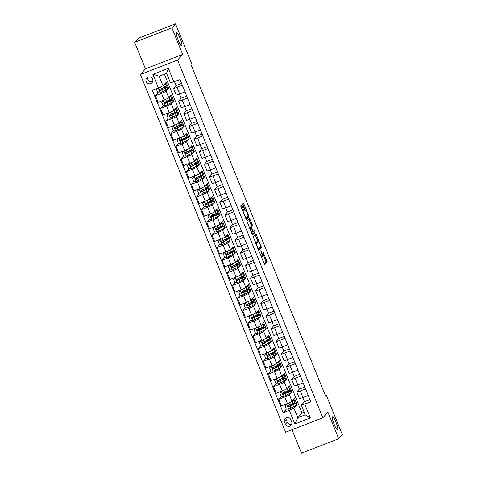 <?xml version="1.0" encoding="UTF-8"?>
<svg xmlns="http://www.w3.org/2000/svg" width="477" height="477" viewBox="0 0 477 477"><rect width="100%" height="100%" fill="white"/><g stroke="black" fill="none" stroke-linecap="round" stroke-linejoin="round"><path stroke-width="0.72" d="M259.458 252.154L264.461 264.359L267.037 261.509L262.845 251.391A3.446 0.608 68.8 0 1 263.68 255.076L263.471 255.314A3.446 0.608 68.8 0 1 263.423 255.344A3.446 0.608 68.8 0 1 261.724 252.637L260.794 250.681L261.521 252.858A3.446 0.608 68.8 0 1 262.356 256.543L262.141 256.781A3.446 0.608 68.8 0 1 262.1 256.811A3.446 0.608 68.8 0 1 260.4 254.11L259.458 252.154M181.773 45.744A7.018 1.24 68.8 0 0 180.187 38.53A7.018 1.24 68.8 0 0 176.603 32.728A7.018 1.24 68.8 0 0 176.514 32.794A7.018 1.24 68.8 0 0 178.1 40.008A7.018 1.24 68.8 0 0 181.677 45.81A7.018 1.24 68.8 0 0 181.773 45.744M337.71 429.777A7.018 1.24 68.8 0 0 336.124 422.556A7.018 1.24 68.8 0 0 332.547 416.755A7.018 1.24 68.8 0 0 332.451 416.82A7.018 1.24 68.8 0 0 334.037 424.035A7.018 1.24 68.8 0 0 337.621 429.843A7.018 1.24 68.8 0 0 337.71 429.777M146.171 81.615A3.506 3.44 -137.9 0 0 151.996 82.718A3.506 3.44 -137.9 0 0 152.61 79.116A3.506 3.44 -137.9 0 0 146.785 78.019A3.506 3.44 -137.9 0 0 146.171 81.615M147.906 77.202A3.506 3.44 -137.9 0 0 152.694 81.525M242.006 205.933L241.457 205.098L240.736 205.897L240.998 207.048L246.293 219.617L248.869 216.761L248.606 215.61L243.848 203.894L243.318 203.047L242.435 204.019L244.731 210.184L245.261 211.031L245.709 210.542A2.88 0.507 68.8 0 1 245.744 210.518A2.88 0.507 68.8 0 1 247.217 212.897A2.88 0.507 68.8 0 1 247.867 215.86L246.18 217.727A2.88 0.507 68.8 0 1 246.138 217.756A2.88 0.507 68.8 0 1 244.671 215.377A2.88 0.507 68.8 0 1 244.021 212.414L244.039 210.953L242.006 205.933L240.998 206.326L240.778 205.855M182.673 54.432L171.887 27.869L175.512 23.85L138.288 38.285L134.663 42.304L145.449 68.867L140.369 74.495L177.593 60.06L182.673 54.432L145.449 68.867M291.984 429.747L301.488 453.15L338.712 438.715L327.926 412.152L322.851 417.78L177.593 60.06M338.712 438.715L342.337 434.696L326.417 395.481L325.511 395.838M175.512 23.85L191.432 63.065L190.711 63.864L325.69 396.286L326.417 395.481M253.281 236.789L258.85 250.497L261.414 247.652L256.393 234.785L255.857 233.939L253.281 236.789M252.029 234.213L247.008 221.34L249.59 218.49L252.154 224.351L252.416 225.502L251.379 226.658L252.989 231.136L253.52 231.983L254.617 230.773L255.183 232.162L252.56 235.06L252.029 234.213M291.644 421.799L290.737 419.575A3.399 3.333 -137.9 0 0 285.097 418.508A3.399 3.333 -137.9 0 0 284.501 421.99L285.407 424.22A3.399 3.333 -137.9 0 0 291.048 425.287A3.399 3.333 -137.9 0 0 291.644 421.799M140.369 74.495L285.622 432.216L322.851 417.78M164.398 74.132L302.013 413.04L297.809 417.703L305.25 414.817L301.351 405.2L310.879 401.926L180.008 79.623L170.474 82.903L166.574 73.285L159.127 76.171L163.033 85.788L166.151 82.33L168.614 88.4L167.797 88.722M304.791 404.281L310.342 417.947L294.846 423.952L289.3 410.292L293.904 408.085L297.022 404.633L294.559 398.557L292.049 401.342A4.388 0.382 -22.1 0 1 287.44 403.548L281.358 405.903L278.687 399.327L284.775 396.965A4.388 0.382 -22.1 0 0 289.378 394.765L291.888 391.981L289.42 385.911L286.91 388.689A4.388 0.382 -22.1 0 1 282.306 390.896L276.219 393.257L273.548 386.68L279.635 384.319A4.388 0.382 -22.1 0 0 284.238 382.113L286.749 379.334L284.286 373.264L281.776 376.043A4.388 0.382 -22.1 0 1 277.173 378.249L271.085 380.604L268.414 374.028L274.502 371.666A4.388 0.382 -22.1 0 0 279.105 369.466L281.615 366.682L279.146 360.612L276.636 363.396A4.388 0.382 -22.1 0 1 272.033 365.597L265.945 367.958L263.274 361.381L269.362 359.02A4.388 0.382 -22.1 0 0 273.965 356.814L276.475 354.035L274.013 347.966L271.502 350.744A4.388 0.382 -22.1 0 1 266.899 352.95L260.812 355.311L258.14 348.729L264.228 346.374A4.388 0.382 -22.1 0 0 268.831 344.167L271.341 341.383L268.873 335.313L266.369 338.098A4.388 0.382 -22.1 0 1 261.76 340.298L255.672 342.659L253.007 336.082L259.089 333.721A4.388 0.382 -22.1 0 0 263.698 331.515L266.208 328.736L263.739 322.667L261.229 325.445A4.388 0.382 -22.1 0 1 256.626 327.651L250.538 330.012L247.867 323.43L253.955 321.075A4.388 0.382 -22.1 0 0 258.558 318.869L261.068 316.09L258.606 310.014L256.095 312.799A4.388 0.382 -22.1 0 1 251.486 314.999L245.405 317.36L242.733 310.783L248.815 308.422A4.388 0.382 -22.1 0 0 253.424 306.222L255.934 303.438L253.466 297.368L250.956 300.146A4.388 0.382 -22.1 0 1 246.353 302.352L240.265 304.714L237.594 298.137L243.681 295.776A4.388 0.382 -22.1 0 0 248.284 293.57L250.795 290.791L248.332 284.715L245.822 287.5A4.388 0.382 -22.1 0 1 241.219 289.7L235.131 292.061L232.46 285.484L238.548 283.123A4.388 0.382 -22.1 0 0 243.151 280.923L245.661 278.139L243.192 272.069L240.682 274.847A4.388 0.382 -22.1 0 1 236.079 277.054L229.992 279.415L227.32 272.838L233.408 270.477A4.388 0.382 -22.1 0 0 238.011 268.271L240.521 265.492L238.059 259.416L235.549 262.201A4.388 0.382 -22.1 0 1 230.946 264.401L224.858 266.762L222.187 260.186L228.274 257.824A4.388 0.382 -22.1 0 0 232.877 255.624L235.388 252.84L232.919 246.77L230.409 249.549A4.388 0.382 -22.1 0 1 225.806 251.755L219.718 254.116L217.047 247.539L223.135 245.178A4.388 0.382 -22.1 0 0 227.744 242.972L230.248 240.193L227.785 234.118L225.275 236.902A4.388 0.382 -22.1 0 1 220.672 239.108L214.584 241.463L211.913 234.887L218.001 232.526A4.388 0.382 -22.1 0 0 222.604 230.325L225.114 227.541L222.652 221.471L220.141 224.256A4.388 0.382 -22.1 0 1 215.532 226.456L209.451 228.817L206.779 222.24L212.861 219.879A4.388 0.382 -22.1 0 0 217.47 217.673L219.98 214.894L217.512 208.825L215.002 211.603A4.388 0.382 -22.1 0 1 210.399 213.809L204.311 216.164L201.64 209.588L207.728 207.227A4.388 0.382 -22.1 0 0 212.331 205.027L214.841 202.242L212.378 196.172L209.868 198.957A4.388 0.382 -22.1 0 1 205.265 201.157L199.177 203.518L196.506 196.941L202.594 194.58A4.388 0.382 -22.1 0 0 207.197 192.374L209.707 189.596L207.239 183.526L204.728 186.304A4.388 0.382 -22.1 0 1 200.125 188.51L194.038 190.872L191.366 184.289L197.454 181.934A4.388 0.382 -22.1 0 0 202.057 179.728L204.567 176.943L202.105 170.873L199.595 173.658A4.388 0.382 -22.1 0 1 194.992 175.858L188.904 178.219L186.233 171.642L192.32 169.281A4.388 0.382 -22.1 0 0 196.923 167.081L199.434 164.297L196.965 158.227L194.455 161.005A4.388 0.382 -22.1 0 1 189.852 163.212L183.764 165.573L181.093 158.99L187.181 156.635A4.388 0.382 -22.1 0 0 191.79 154.429L194.294 151.65L191.832 145.574L189.321 148.359A4.388 0.382 -22.1 0 1 184.718 150.559L178.631 152.92L175.959 146.344L182.047 143.982A4.388 0.382 -22.1 0 0 186.65 141.782L189.16 138.998L186.692 132.928L184.188 135.706A4.388 0.382 -22.1 0 1 179.579 137.913L173.491 140.274L170.826 133.697L176.907 131.336A4.388 0.382 -22.1 0 0 181.516 129.13L184.027 126.351L181.558 120.276L179.048 123.06A4.388 0.382 -22.1 0 1 174.445 125.26L168.357 127.621L165.686 121.045L171.774 118.684A4.388 0.382 -22.1 0 0 176.377 116.483L178.887 113.699L176.424 107.629L173.914 110.408A4.388 0.382 -22.1 0 1 169.305 112.614L163.223 114.975L160.552 108.398L166.64 106.037A4.388 0.382 -22.1 0 0 171.243 103.831L173.753 101.052L171.285 94.977L168.775 97.761A4.388 0.382 -22.1 0 1 164.171 99.961L158.084 102.322L155.413 95.746L161.5 93.385A4.388 0.382 -22.1 0 0 166.103 91.185L168.614 88.4M286.54 408.962L283.213 412.653L289.3 410.292M283.213 412.653L152.342 90.35L158.424 87.989L152.878 74.329L168.375 68.324L173.92 81.984M171.887 27.869L134.663 42.304M302.013 413.04L304.189 412.194M293.904 408.085L297.809 417.703L294.846 423.952M309.943 399.619L304.469 401.747L301.351 405.2M304.469 401.747L302.782 397.597M304.809 386.972L299.329 389.095L296.819 391.879A4.388 0.382 -22.1 0 0 296.783 391.969A4.388 0.382 -22.1 0 0 300.266 390.961L305.59 388.898M299.329 389.095L297.648 384.945M299.669 374.32L294.196 376.448L291.685 379.227A4.388 0.382 -22.1 0 0 291.644 379.316A4.388 0.382 -22.1 0 0 295.132 378.309L300.45 376.246M294.196 376.448L292.508 372.298M294.536 361.673L289.056 363.796L286.552 366.58A4.388 0.382 -22.1 0 0 286.51 366.67A4.388 0.382 -22.1 0 0 289.992 365.662L295.317 363.599M289.056 363.796L287.375 359.646M289.402 349.027L283.922 351.15L281.412 353.928A4.388 0.382 -22.1 0 0 281.376 354.017A4.388 0.382 -22.1 0 0 284.858 353.01L290.183 350.947M283.922 351.15L282.235 347M284.262 336.374L278.789 338.497L276.278 341.282A4.388 0.382 -22.1 0 0 276.237 341.371A4.388 0.382 -22.1 0 0 279.719 340.363L285.043 338.3M278.789 338.497L277.101 334.353M279.128 323.728L273.649 325.851L271.139 328.629A4.388 0.382 -22.1 0 0 271.103 328.719A4.388 0.382 -22.1 0 0 274.585 327.711L279.91 325.648M273.649 325.851L271.968 321.701M273.989 311.076L268.515 313.198L266.005 315.983A4.388 0.382 -22.1 0 0 265.963 316.072A4.388 0.382 -22.1 0 0 269.445 315.064L274.77 313.001M268.515 313.198L266.828 309.054M268.855 298.429L263.376 300.552L260.865 303.33A4.388 0.382 -22.1 0 0 260.83 303.42A4.388 0.382 -22.1 0 0 264.312 302.418L269.636 300.349M263.376 300.552L261.694 296.402M263.715 285.777L258.242 287.899L255.732 290.684A4.388 0.382 -22.1 0 0 255.69 290.773A4.388 0.382 -22.1 0 0 259.178 289.766L264.496 287.703M258.242 287.899L256.554 283.755M258.582 273.13L253.102 275.253L250.592 278.031A4.388 0.382 -22.1 0 0 250.556 278.121A4.388 0.382 -22.1 0 0 254.038 277.119L259.363 275.05M253.102 275.253L251.421 271.103M253.442 260.478L247.968 262.606L245.458 265.385A4.388 0.382 -22.1 0 0 245.416 265.474A4.388 0.382 -22.1 0 0 248.905 264.467L254.223 262.404M247.968 262.606L246.281 258.456M248.308 247.831L242.835 249.954L240.325 252.738A4.388 0.382 -22.1 0 0 240.283 252.828A4.388 0.382 -22.1 0 0 243.765 251.82L249.089 249.757M242.835 249.954L241.147 245.804M243.175 235.179L237.695 237.307L235.185 240.086A4.388 0.382 -22.1 0 0 235.149 240.175A4.388 0.382 -22.1 0 0 238.631 239.168L243.956 237.105M237.695 237.307L236.014 233.158M238.035 222.532L232.561 224.655L230.051 227.44A4.388 0.382 -22.1 0 0 230.009 227.529A4.388 0.382 -22.1 0 0 233.492 226.521L238.816 224.458M232.561 224.655L230.874 220.505M232.901 209.886L227.422 212.009L224.911 214.787A4.388 0.382 -22.1 0 0 224.876 214.877A4.388 0.382 -22.1 0 0 228.358 213.869L233.682 211.806M227.422 212.009L225.74 207.859M227.762 197.234L222.288 199.356L219.778 202.141A4.388 0.382 -22.1 0 0 219.736 202.23A4.388 0.382 -22.1 0 0 223.218 201.222L228.543 199.159M222.288 199.356L220.601 195.206M222.628 184.587L217.148 186.71L214.638 189.488A4.388 0.382 -22.1 0 0 214.602 189.578A4.388 0.382 -22.1 0 0 218.084 188.57L223.409 186.507M217.148 186.71L215.467 182.56M217.488 171.935L212.015 174.057L209.504 176.842A4.388 0.382 -22.1 0 0 209.463 176.931A4.388 0.382 -22.1 0 0 212.951 175.924L218.269 173.861M212.015 174.057L210.327 169.913M212.354 159.288L206.875 161.411L204.371 164.189A4.388 0.382 -22.1 0 0 204.329 164.279A4.388 0.382 -22.1 0 0 207.811 163.271L213.136 161.208M206.875 161.411L205.193 157.261M207.221 146.636L201.741 148.758L199.231 151.543A4.388 0.382 -22.1 0 0 199.195 151.632A4.388 0.382 -22.1 0 0 202.677 150.625L208.002 148.562M201.741 148.758L200.06 144.614M202.081 133.989L196.607 136.112L194.097 138.89A4.388 0.382 -22.1 0 0 194.056 138.98A4.388 0.382 -22.1 0 0 197.538 137.978L202.862 135.909M196.607 136.112L194.92 131.962M196.947 121.337L191.468 123.46L188.958 126.244A4.388 0.382 -22.1 0 0 188.922 126.333A4.388 0.382 -22.1 0 0 192.404 125.326L197.728 123.263M191.468 123.46L189.786 119.316M191.808 108.69L186.334 110.813L183.824 113.598A4.388 0.382 -22.1 0 0 183.782 113.687A4.388 0.382 -22.1 0 0 187.264 112.679L192.589 110.61M186.334 110.813L184.647 106.663M186.674 96.038L181.194 98.167L178.684 100.945A4.388 0.382 -22.1 0 0 178.648 101.035A4.388 0.382 -22.1 0 0 182.131 100.027L187.455 97.964M181.194 98.167L179.513 94.017M181.534 83.392L176.061 85.514L173.55 88.299A4.388 0.382 -22.1 0 0 173.509 88.388A4.388 0.382 -22.1 0 0 176.997 87.38L182.315 85.317M176.061 85.514L174.528 81.746M297.022 404.633L296.205 404.949M281.406 396.309L278.687 399.327M276.272 383.663L273.548 386.68M271.133 371.017L268.414 374.028M265.999 358.364L263.274 361.381M260.859 345.718L258.14 348.729M255.726 333.065L253.007 336.082M250.586 320.419L247.867 323.43M245.452 307.766L242.733 310.783M240.313 295.12L237.594 298.137M235.179 282.467L232.46 285.484M230.045 269.821L227.32 272.838M224.905 257.169L222.187 260.186M219.772 244.522L217.047 247.539M214.632 231.876L211.913 234.887M209.498 219.223L206.779 222.24M204.359 206.577L201.64 209.588M199.225 193.924L196.506 196.941M194.091 181.278L191.366 184.289M188.952 168.625L186.233 171.642M183.818 155.979L181.093 158.99M178.678 143.327L175.959 146.344M173.545 130.68L170.826 133.697M168.405 118.028L165.686 121.045M163.271 105.381L160.552 108.398M158.137 92.729L155.413 95.746M296.783 391.969L299.455 398.545A4.388 0.382 -22.1 0 0 302.937 397.538L308.261 395.475M291.888 391.981L291.065 392.303M291.644 379.316L294.315 385.893A4.388 0.382 -22.1 0 0 297.803 384.885L303.122 382.822M286.51 366.67L289.181 373.247A4.388 0.382 -22.1 0 0 292.663 372.239L297.988 370.176M286.749 379.334L285.932 379.65M281.376 354.017L284.042 360.594A4.388 0.382 -22.1 0 0 287.53 359.592L292.848 357.523M281.615 366.682L280.792 367.004M276.237 341.371L278.908 347.948A4.388 0.382 -22.1 0 0 282.39 346.94L287.714 344.877M276.475 354.035L275.658 354.351M271.103 328.719L273.774 335.295A4.388 0.382 -22.1 0 0 277.256 334.294L282.581 332.225M271.341 341.383L270.519 341.705M265.963 316.072L268.634 322.649A4.388 0.382 -22.1 0 0 272.117 321.641L277.441 319.578M266.208 328.736L265.385 329.052M260.83 303.42L263.501 310.002A4.388 0.382 -22.1 0 0 266.983 308.995L272.307 306.932M261.068 316.09L260.245 316.406M255.69 290.773L258.361 297.35A4.388 0.382 -22.1 0 0 261.843 296.342L267.168 294.279M255.934 303.438L255.112 303.754M250.556 278.121L253.227 284.703A4.388 0.382 -22.1 0 0 256.709 283.696L262.034 281.633M250.795 290.791L249.978 291.107M245.416 265.474L248.088 272.051A4.388 0.382 -22.1 0 0 251.576 271.043L256.894 268.98M245.661 278.139L244.838 278.455M240.283 252.828L242.954 259.405A4.388 0.382 -22.1 0 0 246.436 258.397L251.761 256.334M240.521 265.492L239.704 265.808M235.149 240.175L237.82 246.752A4.388 0.382 -22.1 0 0 241.302 245.744L246.627 243.681M235.388 252.84L234.565 253.162M230.009 227.529L232.681 234.106A4.388 0.382 -22.1 0 0 236.163 233.098L241.487 231.035M230.248 240.193L229.431 240.509M224.876 214.877L227.547 221.453A4.388 0.382 -22.1 0 0 231.029 220.446L236.353 218.383M225.114 227.541L224.291 227.863M219.736 202.23L222.407 208.807A4.388 0.382 -22.1 0 0 225.889 207.799L231.214 205.736M219.98 214.894L219.158 215.21M214.602 189.578L217.273 196.154A4.388 0.382 -22.1 0 0 220.756 195.153L226.08 193.084M214.841 202.242L214.024 202.564M209.463 176.931L212.134 183.508A4.388 0.382 -22.1 0 0 215.622 182.5L220.94 180.437M209.707 189.596L208.884 189.912M204.329 164.279L207 170.861A4.388 0.382 -22.1 0 0 210.482 169.854L215.807 167.785M204.567 176.943L203.751 177.265M199.195 151.632L201.866 158.209A4.388 0.382 -22.1 0 0 205.348 157.201L210.667 155.138M199.434 164.297L198.611 164.613M194.056 138.98L196.727 145.563A4.388 0.382 -22.1 0 0 200.209 144.555L205.533 142.492M194.294 151.65L193.477 151.966M188.922 126.333L191.593 132.91A4.388 0.382 -22.1 0 0 195.075 131.902L200.4 129.839M189.16 138.998L188.337 139.314M183.782 113.687L186.453 120.264A4.388 0.382 -22.1 0 0 189.935 119.256L195.26 117.193M184.027 126.351L183.204 126.667M178.648 101.035L181.32 107.611A4.388 0.382 -22.1 0 0 184.802 106.604L190.126 104.541M178.887 113.699L178.07 114.021M173.509 88.388L176.18 94.965A4.388 0.382 -22.1 0 0 179.668 93.957L184.987 91.894M173.753 101.052L172.93 101.368M163.033 85.788L158.424 87.989M305.25 414.817L310.342 417.947M152.878 74.329L159.127 76.171M168.375 68.324L166.574 73.285M286.218 417.697A3.399 3.333 -137.9 0 0 286.313 419.981L287.22 422.211A3.399 3.333 -137.9 0 0 291.739 424.083M263.423 255.344L262.416 255.738A3.446 0.608 68.8 0 0 262.416 255.738A3.446 0.608 68.8 0 0 262.463 255.702M264.151 263.99L266.029 261.903L263.537 255.243M257.985 241.577L255.165 234.702M258.522 250.133L260.406 248.046L260.186 246.997M258.057 248.344L258.433 248.94L260.692 246.436L259.923 244.194A3.446 0.608 68.8 0 0 258.224 241.487A3.446 0.608 68.8 0 0 258.176 241.517L256.638 243.222A3.446 0.608 68.8 0 0 257.473 246.907L257.807 248.445M257.27 241.869A3.446 0.608 68.8 0 0 257.216 241.875A3.446 0.608 68.8 0 0 257.169 241.911L258.176 241.517M255.779 243.449L257.169 241.911M250.377 227.392L251.409 225.895L248.893 219.253M252.25 234.684L254.175 232.549L253.913 231.554M250.3 227.851A2.88 0.507 68.8 0 0 250.95 230.814A2.88 0.507 68.8 0 0 252.416 233.193A2.88 0.507 68.8 0 0 252.458 233.164L253.048 232.508L251.439 228.03L250.908 227.183L249.56 228.137M249.918 227.571L250.896 227.195M249.507 228L249.888 227.583M243.234 212.557L240.998 206.326M245.422 210.643L242.62 203.81M245.977 219.241L247.861 217.154L247.641 216.105M288.382 403.172L286.808 403.894L285.019 405.897L286.248 408.932L288.674 409.165L294.315 406.428A8.389 0.733 -22.1 0 0 296.259 405.092L295.478 403.166A8.389 0.733 -22.1 0 0 291.381 404.144M286.617 404.108L292.258 401.366A8.389 0.733 -22.1 0 0 294.208 400.03A8.389 0.733 -22.1 0 0 293.188 400.078M292.222 401.145A6.964 0.608 -22.1 0 0 292.884 400.567A6.964 0.608 -22.1 0 0 292.795 400.513M294.208 400.03L294.983 401.956A8.389 0.733 157.9 0 1 293.039 403.286L288.174 405.718C287.536 406.446 287.703 406.851 288.663 406.929L293.534 404.502A8.389 0.733 -22.1 0 0 295.478 403.166M290.475 404.615A6.964 0.608 157.9 0 1 294.16 403.703A6.964 0.608 157.9 0 1 292.544 404.812L288.871 406.696L287.965 406.297M285.473 404.311L285.64 404.723A4.001 0.352 -22.1 0 0 286.081 404.711M283.249 390.52L281.668 391.247L279.88 393.251L281.114 396.286L283.535 396.518L289.181 393.775A8.389 0.733 -22.1 0 0 291.125 392.44L290.344 390.52A8.389 0.733 -22.1 0 0 286.248 391.498M281.484 391.456L287.124 388.719A8.389 0.733 -22.1 0 0 289.068 387.384A8.389 0.733 -22.1 0 0 288.054 387.425M287.088 388.499A6.964 0.608 -22.1 0 0 287.75 387.92A6.964 0.608 -22.1 0 0 287.655 387.867M289.068 387.384L289.849 389.304A8.389 0.733 157.9 0 1 287.905 390.639L283.034 393.066C282.402 393.799 282.563 394.205 283.529 394.282L288.4 391.856A8.389 0.733 -22.1 0 0 290.344 390.52M285.341 391.969A6.964 0.608 157.9 0 1 289.02 391.057A6.964 0.608 157.9 0 1 287.41 392.166L283.737 394.05L282.825 393.644M280.339 391.659L280.506 392.07A4.001 0.352 -22.1 0 0 280.941 392.058M278.109 377.873L276.535 378.601L274.746 380.598L275.974 383.633L278.401 383.866L284.042 381.129A8.389 0.733 -22.1 0 0 285.985 379.793L285.204 377.867A8.389 0.733 -22.1 0 0 281.108 378.851M276.344 378.81L281.99 376.067A8.389 0.733 -22.1 0 0 283.934 374.731A8.389 0.733 -22.1 0 0 282.915 374.779M281.949 375.846A6.964 0.608 -22.1 0 0 282.611 375.268A6.964 0.608 -22.1 0 0 282.521 375.214M283.934 374.731L284.715 376.657A8.389 0.733 157.9 0 1 282.766 377.993L277.9 380.419C277.262 381.147 277.429 381.552 278.389 381.63L283.26 379.203A8.389 0.733 -22.1 0 0 285.204 377.867M280.208 379.316A6.964 0.608 157.9 0 1 283.887 378.404A6.964 0.608 157.9 0 1 282.271 379.513L278.598 381.403L277.692 380.998M275.199 379.012L275.366 379.424A4.001 0.352 -22.1 0 0 275.807 379.412M272.975 365.221L271.395 365.948L269.606 367.952L270.841 370.987L273.261 371.219L278.908 368.477A8.389 0.733 -22.1 0 0 280.852 367.141L280.071 365.221A8.389 0.733 -22.1 0 0 275.974 366.199M271.21 366.157L276.851 363.42A8.389 0.733 -22.1 0 0 278.795 362.085A8.389 0.733 -22.1 0 0 277.781 362.126M276.815 363.2A6.964 0.608 -22.1 0 0 277.477 362.621A6.964 0.608 -22.1 0 0 277.387 362.568M278.795 362.085L279.576 364.005A8.389 0.733 157.9 0 1 277.632 365.34L272.761 367.767C272.128 368.5 272.289 368.906 273.255 368.983L278.127 366.557A8.389 0.733 -22.1 0 0 280.071 365.221M275.068 366.67A6.964 0.608 157.9 0 1 278.747 365.758A6.964 0.608 157.9 0 1 277.137 366.867L273.464 368.751L272.552 368.345M270.065 366.36L270.232 366.771A4.001 0.352 -22.1 0 0 270.668 366.759M267.835 352.575L266.261 353.302L264.473 355.299L265.707 358.334L268.128 358.567L273.768 355.83A8.389 0.733 -22.1 0 0 275.712 354.494L274.931 352.569A8.389 0.733 -22.1 0 0 270.835 353.552M266.071 353.511L271.717 350.768A8.389 0.733 -22.1 0 0 273.661 349.432A8.389 0.733 -22.1 0 0 272.647 349.48M271.675 350.547A6.964 0.608 -22.1 0 0 272.337 349.969A6.964 0.608 -22.1 0 0 272.248 349.915M273.661 349.432L274.442 351.358A8.389 0.733 157.9 0 1 272.498 352.694L267.627 355.121C266.989 355.848 267.156 356.253 268.122 356.331L272.987 353.904A8.389 0.733 -22.1 0 0 274.931 352.569M269.934 354.017A6.964 0.608 157.9 0 1 273.613 353.105A6.964 0.608 157.9 0 1 271.997 354.214L268.33 356.104L267.418 355.699M264.926 353.713L265.093 354.125A4.001 0.352 -22.1 0 0 265.534 354.113M262.702 339.922L261.128 340.65L259.333 342.653L260.567 345.688L262.994 345.92L268.634 343.178A8.389 0.733 -22.1 0 0 270.578 341.842L269.797 339.922A8.389 0.733 -22.1 0 0 265.701 340.9M260.937 340.858L266.577 338.121A8.389 0.733 -22.1 0 0 268.521 336.786A8.389 0.733 -22.1 0 0 267.508 336.828M266.542 337.901A6.964 0.608 -22.1 0 0 267.203 337.322A6.964 0.608 -22.1 0 0 267.114 337.269M268.521 336.786L269.302 338.706A8.389 0.733 157.9 0 1 267.358 340.041L262.487 342.468C261.855 343.202 262.022 343.607 262.982 343.684L267.853 341.258A8.389 0.733 -22.1 0 0 269.797 339.922M264.795 341.371A6.964 0.608 157.9 0 1 268.479 340.459A6.964 0.608 157.9 0 1 266.864 341.568L263.191 343.452L262.284 343.052M259.792 341.061L259.959 341.472A4.001 0.352 -22.1 0 0 260.394 341.466M257.562 327.276L255.988 328.003L254.199 330.001L255.433 333.041L257.854 333.268L263.495 330.531A8.389 0.733 -22.1 0 0 265.439 329.196L264.663 327.27A8.389 0.733 -22.1 0 0 260.561 328.254M255.803 328.212L261.444 325.469A8.389 0.733 -22.1 0 0 263.387 324.133A8.389 0.733 -22.1 0 0 262.374 324.181M261.408 325.254A6.964 0.608 -22.1 0 0 262.064 324.67A6.964 0.608 -22.1 0 0 261.974 324.622M263.387 324.133L264.169 326.059A8.389 0.733 157.9 0 1 262.225 327.395L257.353 329.822C256.721 330.549 256.882 330.955 257.848 331.032L262.714 328.605A8.389 0.733 -22.1 0 0 264.663 327.27M259.661 328.719A6.964 0.608 157.9 0 1 263.34 327.806A6.964 0.608 157.9 0 1 261.724 328.915L258.057 330.805L257.145 330.4M254.652 328.414L254.825 328.826A4.001 0.352 -22.1 0 0 255.261 328.814M252.428 314.623L250.854 315.351L249.066 317.354L250.294 320.389L252.721 320.622L258.361 317.879A8.389 0.733 -22.1 0 0 260.305 316.543L259.524 314.623A8.389 0.733 -22.1 0 0 255.428 315.601M250.663 315.559L256.304 312.823A8.389 0.733 -22.1 0 0 258.248 311.487A8.389 0.733 -22.1 0 0 257.234 311.529M256.268 312.602A6.964 0.608 -22.1 0 0 256.93 312.024A6.964 0.608 -22.1 0 0 256.841 311.97M258.248 311.487L259.029 313.407A8.389 0.733 157.9 0 1 257.085 314.742L252.22 317.169C251.582 317.903 251.749 318.308 252.709 318.386L257.58 315.959A8.389 0.733 -22.1 0 0 259.524 314.623M254.521 316.072A6.964 0.608 157.9 0 1 258.206 315.16A6.964 0.608 157.9 0 1 256.59 316.269L252.917 318.153L252.011 317.754M249.519 315.762L249.686 316.179A4.001 0.352 -22.1 0 0 250.127 316.168M247.295 301.977L245.715 302.704L243.926 304.702L245.16 307.743L247.581 307.969L253.221 305.232A8.389 0.733 -22.1 0 0 255.171 303.897L254.39 301.977A8.389 0.733 -22.1 0 0 250.294 302.955M245.53 302.913L251.17 300.17A8.389 0.733 -22.1 0 0 253.114 298.835A8.389 0.733 -22.1 0 0 252.1 298.882M251.135 299.955A6.964 0.608 -22.1 0 0 251.796 299.371A6.964 0.608 -22.1 0 0 251.701 299.323M253.114 298.835L253.895 300.76A8.389 0.733 157.9 0 1 251.951 302.096L247.08 304.523C246.448 305.256 246.609 305.656 247.575 305.739L252.446 303.306A8.389 0.733 -22.1 0 0 254.39 301.977M249.388 303.42A6.964 0.608 157.9 0 1 253.066 302.507A6.964 0.608 157.9 0 1 251.451 303.616L247.784 305.507L246.871 305.101M244.385 303.116L244.552 303.527A4.001 0.352 -22.1 0 0 244.987 303.515M242.155 289.324L240.581 290.052L238.792 292.055L240.02 295.09L242.447 295.323L248.088 292.58A8.389 0.733 -22.1 0 0 250.031 291.25L249.25 289.324A8.389 0.733 -22.1 0 0 245.154 290.302M240.39 290.26L246.031 287.524A8.389 0.733 -22.1 0 0 247.98 286.188A8.389 0.733 -22.1 0 0 246.961 286.23M245.995 287.303A6.964 0.608 -22.1 0 0 246.657 286.725A6.964 0.608 -22.1 0 0 246.567 286.671M247.98 286.188L248.761 288.108A8.389 0.733 157.9 0 1 246.812 289.444L241.946 291.87C241.308 292.604 241.475 293.009 242.435 293.087L247.307 290.66A8.389 0.733 -22.1 0 0 249.25 289.324M244.254 290.773A6.964 0.608 157.9 0 1 247.933 289.861A6.964 0.608 157.9 0 1 246.317 290.97L242.644 292.854L241.738 292.455M239.245 290.469L239.412 290.881A4.001 0.352 -22.1 0 0 239.853 290.869M237.021 276.678L235.441 277.405L233.652 279.409L234.887 282.444L237.307 282.676L242.954 279.933A8.389 0.733 -22.1 0 0 244.898 278.598L244.117 276.678A8.389 0.733 -22.1 0 0 240.02 277.656M235.256 277.614L240.897 274.871A8.389 0.733 -22.1 0 0 242.841 273.542A8.389 0.733 -22.1 0 0 241.827 273.583M240.861 274.657A6.964 0.608 -22.1 0 0 241.523 274.072A6.964 0.608 -22.1 0 0 241.428 274.025M242.841 273.542L243.622 275.462A8.389 0.733 157.9 0 1 241.678 276.797L236.807 279.224C236.175 279.957 236.336 280.363 237.302 280.44L242.173 278.013A8.389 0.733 -22.1 0 0 244.117 276.678M239.114 278.121A6.964 0.608 157.9 0 1 242.793 277.215A6.964 0.608 157.9 0 1 241.183 278.318L237.51 280.208L236.598 279.802M234.112 277.817L234.279 278.228A4.001 0.352 -22.1 0 0 234.714 278.216M231.882 264.025L230.308 264.753L228.519 266.756L229.753 269.791L232.174 270.024L237.814 267.287A8.389 0.733 -22.1 0 0 239.758 265.951L238.977 264.025A8.389 0.733 -22.1 0 0 234.881 265.003M230.117 264.962L235.763 262.225A8.389 0.733 -22.1 0 0 237.707 260.889A8.389 0.733 -22.1 0 0 236.687 260.937M235.721 262.004A6.964 0.608 -22.1 0 0 236.383 261.426A6.964 0.608 -22.1 0 0 236.294 261.372M237.707 260.889L238.488 262.815A8.389 0.733 157.9 0 1 236.544 264.145L231.673 266.577C231.035 267.305 231.202 267.71 232.168 267.788L237.033 265.361A8.389 0.733 -22.1 0 0 238.977 264.025M233.98 265.474A6.964 0.608 157.9 0 1 237.659 264.562A6.964 0.608 157.9 0 1 236.043 265.671L232.377 267.555L231.464 267.156M228.972 265.17L229.139 265.582A4.001 0.352 -22.1 0 0 229.58 265.57M226.748 251.379L225.174 252.106L223.379 254.11L224.613 257.145L227.034 257.377L232.681 254.635A8.389 0.733 -22.1 0 0 234.624 253.299L233.843 251.379A8.389 0.733 -22.1 0 0 229.747 252.357M224.983 252.315L230.624 249.572A8.389 0.733 -22.1 0 0 232.567 248.243A8.389 0.733 -22.1 0 0 231.554 248.284M230.588 249.358A6.964 0.608 -22.1 0 0 231.25 248.779A6.964 0.608 -22.1 0 0 231.16 248.726M232.567 248.243L233.348 250.163A8.389 0.733 157.9 0 1 231.405 251.498L226.533 253.925C225.901 254.658 226.062 255.064 227.028 255.141L231.9 252.715A8.389 0.733 -22.1 0 0 233.843 251.379M228.841 252.822A6.964 0.608 157.9 0 1 232.52 251.916A6.964 0.608 157.9 0 1 230.91 253.025L227.237 254.909L226.331 254.503M223.838 252.518L224.005 252.929A4.001 0.352 -22.1 0 0 224.44 252.917M221.608 238.733L220.034 239.454L218.245 241.457L219.48 244.492L221.9 244.725L227.541 241.988A8.389 0.733 -22.1 0 0 229.485 240.652L228.71 238.727A8.389 0.733 -22.1 0 0 224.607 239.704M219.843 239.669L225.49 236.926A8.389 0.733 -22.1 0 0 227.434 235.59A8.389 0.733 -22.1 0 0 226.42 235.638M225.454 236.705A6.964 0.608 -22.1 0 0 226.11 236.127A6.964 0.608 -22.1 0 0 226.02 236.073M227.434 235.59L228.215 237.516A8.389 0.733 157.9 0 1 226.271 238.846L221.4 241.279C220.762 242.006 220.929 242.411 221.894 242.489L226.76 240.062A8.389 0.733 -22.1 0 0 228.71 238.727M223.707 240.175A6.964 0.608 157.9 0 1 227.386 239.263A6.964 0.608 157.9 0 1 225.77 240.372L222.103 242.256L221.191 241.857M218.699 239.871L218.865 240.283A4.001 0.352 -22.1 0 0 219.307 240.271M216.475 226.08L214.9 226.808L213.106 228.811L214.34 231.846L216.767 232.078L222.407 229.336A8.389 0.733 -22.1 0 0 224.351 228L223.57 226.08A8.389 0.733 -22.1 0 0 219.474 227.058M214.71 227.016L220.35 224.279A8.389 0.733 -22.1 0 0 222.294 222.944A8.389 0.733 -22.1 0 0 221.28 222.986M220.314 224.059A6.964 0.608 -22.1 0 0 220.976 223.48A6.964 0.608 -22.1 0 0 220.887 223.427M222.294 222.944L223.075 224.864A8.389 0.733 157.9 0 1 221.131 226.199L216.266 228.626C215.628 229.359 215.795 229.765 216.755 229.842L221.626 227.416A8.389 0.733 -22.1 0 0 223.57 226.08M218.567 227.529A6.964 0.608 157.9 0 1 222.252 226.617A6.964 0.608 157.9 0 1 220.636 227.726L216.963 229.61L216.057 229.204M213.565 227.219L213.732 227.63A4.001 0.352 -22.1 0 0 214.173 227.618M211.341 213.434L209.761 214.161L207.972 216.159L209.206 219.193L211.627 219.426L217.268 216.689A8.389 0.733 -22.1 0 0 219.217 215.354L218.436 213.428A8.389 0.733 -22.1 0 0 214.34 214.411M209.576 214.37L215.216 211.627A8.389 0.733 -22.1 0 0 217.16 210.291A8.389 0.733 -22.1 0 0 216.147 210.339M215.181 211.406A6.964 0.608 -22.1 0 0 215.842 210.828A6.964 0.608 -22.1 0 0 215.747 210.774M217.16 210.291L217.941 212.217A8.389 0.733 157.9 0 1 215.998 213.553L211.126 215.98C210.494 216.707 210.655 217.113 211.621 217.19L216.486 214.763A8.389 0.733 -22.1 0 0 218.436 213.428M213.434 214.877A6.964 0.608 157.9 0 1 217.113 213.964A6.964 0.608 157.9 0 1 215.497 215.073L211.83 216.963L210.917 216.558M208.431 214.572L208.598 214.984A4.001 0.352 -22.1 0 0 209.033 214.972M206.201 200.781L204.627 201.509L202.838 203.512L204.067 206.547L206.493 206.779L212.134 204.037A8.389 0.733 -22.1 0 0 214.078 202.701L213.297 200.781A8.389 0.733 -22.1 0 0 209.2 201.759M204.436 201.717L210.077 198.981A8.389 0.733 -22.1 0 0 212.026 197.645A8.389 0.733 -22.1 0 0 211.007 197.687M210.041 198.76A6.964 0.608 -22.1 0 0 210.703 198.182A6.964 0.608 -22.1 0 0 210.613 198.128M212.026 197.645L212.808 199.565A8.389 0.733 157.9 0 1 210.858 200.9L205.992 203.327C205.354 204.061 205.521 204.466 206.481 204.544L211.353 202.117A8.389 0.733 -22.1 0 0 213.297 200.781M208.294 202.23A6.964 0.608 157.9 0 1 211.979 201.318A6.964 0.608 157.9 0 1 210.363 202.427L206.69 204.311L205.784 203.912M203.291 201.92L203.458 202.331A4.001 0.352 -22.1 0 0 203.9 202.32M201.067 188.135L199.487 188.862L197.699 190.86L198.933 193.895L201.354 194.127L207 191.39A8.389 0.733 -22.1 0 0 208.944 190.055L208.163 188.129A8.389 0.733 -22.1 0 0 204.067 189.113M199.303 189.071L204.943 186.328A8.389 0.733 -22.1 0 0 206.887 184.993A8.389 0.733 -22.1 0 0 205.873 185.04M204.907 186.113A6.964 0.608 -22.1 0 0 205.569 185.529A6.964 0.608 -22.1 0 0 205.474 185.475M206.887 184.993L207.668 186.918A8.389 0.733 157.9 0 1 205.724 188.254L200.853 190.681C200.221 191.408 200.382 191.814 201.348 191.891L206.219 189.464A8.389 0.733 -22.1 0 0 208.163 188.129M203.16 189.578A6.964 0.608 157.9 0 1 206.839 188.665A6.964 0.608 157.9 0 1 205.229 189.774L201.556 191.665L200.644 191.259M198.158 189.274L198.325 189.685A4.001 0.352 -22.1 0 0 198.76 189.673M195.928 175.482L194.354 176.21L192.565 178.213L193.793 181.248L196.22 181.481L201.86 178.738A8.389 0.733 -22.1 0 0 203.804 177.402L203.023 175.482A8.389 0.733 -22.1 0 0 198.927 176.46M194.163 176.418L199.809 173.682A8.389 0.733 -22.1 0 0 201.753 172.346A8.389 0.733 -22.1 0 0 200.734 172.388M199.768 173.461A6.964 0.608 -22.1 0 0 200.429 172.883A6.964 0.608 -22.1 0 0 200.34 172.829M201.753 172.346L202.534 174.266A8.389 0.733 157.9 0 1 200.584 175.602L195.719 178.028C195.081 178.762 195.248 179.167 196.208 179.245L201.079 176.818A8.389 0.733 -22.1 0 0 203.023 175.482M198.027 176.931A6.964 0.608 157.9 0 1 201.705 176.019A6.964 0.608 157.9 0 1 200.09 177.128L196.417 179.012L195.51 178.613M193.018 176.621L193.185 177.033A4.001 0.352 -22.1 0 0 193.626 177.027M190.794 162.836L189.214 163.563L187.425 165.561L188.659 168.602L191.08 168.828L196.727 166.091A8.389 0.733 -22.1 0 0 198.67 164.756L197.889 162.836A8.389 0.733 -22.1 0 0 193.793 163.814M189.029 163.772L194.67 161.029A8.389 0.733 -22.1 0 0 196.613 159.694A8.389 0.733 -22.1 0 0 195.6 159.741M194.634 160.815A6.964 0.608 -22.1 0 0 195.296 160.23A6.964 0.608 -22.1 0 0 195.206 160.183M196.613 159.694L197.395 161.62A8.389 0.733 157.9 0 1 195.451 162.955L190.579 165.382C189.947 166.109 190.108 166.515 191.074 166.598L195.946 164.166A8.389 0.733 -22.1 0 0 197.889 162.836M192.887 164.279A6.964 0.608 157.9 0 1 196.566 163.367A6.964 0.608 157.9 0 1 194.956 164.476L191.283 166.366L190.371 165.96M187.884 163.975L188.051 164.386A4.001 0.352 -22.1 0 0 188.487 164.374M185.654 150.183L184.08 150.911L182.292 152.914L183.526 155.949L185.947 156.182L191.587 153.439A8.389 0.733 -22.1 0 0 193.531 152.109L192.75 150.183A8.389 0.733 -22.1 0 0 188.653 151.161M183.889 151.12L189.536 148.383A8.389 0.733 -22.1 0 0 191.48 147.047A8.389 0.733 -22.1 0 0 190.466 147.089M189.494 148.162A6.964 0.608 -22.1 0 0 190.156 147.584A6.964 0.608 -22.1 0 0 190.067 147.53M191.48 147.047L192.261 148.967A8.389 0.733 157.9 0 1 190.317 150.303L185.446 152.729C184.808 153.463 184.975 153.868 185.941 153.946L190.806 151.519A8.389 0.733 -22.1 0 0 192.75 150.183M187.753 151.632A6.964 0.608 157.9 0 1 191.432 150.72A6.964 0.608 157.9 0 1 189.816 151.829L186.149 153.713L185.237 153.314M182.745 151.322L182.912 151.74A4.001 0.352 -22.1 0 0 183.353 151.728M180.521 137.537L178.947 138.264L177.152 140.262L178.386 143.303L180.813 143.529L186.453 140.793A8.389 0.733 -22.1 0 0 188.397 139.457L187.616 137.537A8.389 0.733 -22.1 0 0 183.52 138.515M178.756 138.473L184.396 135.73A8.389 0.733 -22.1 0 0 186.34 134.395A8.389 0.733 -22.1 0 0 185.326 134.442M184.36 135.516A6.964 0.608 -22.1 0 0 185.022 134.931A6.964 0.608 -22.1 0 0 184.933 134.884M186.34 134.395L187.121 136.321A8.389 0.733 157.9 0 1 185.177 137.656L180.306 140.083C179.674 140.816 179.841 141.216 180.801 141.299L185.672 138.867A8.389 0.733 -22.1 0 0 187.616 137.537M182.613 138.98A6.964 0.608 157.9 0 1 186.298 138.074A6.964 0.608 157.9 0 1 184.682 139.177L181.01 141.067L180.103 140.661M177.611 138.676L177.778 139.087A4.001 0.352 -22.1 0 0 178.213 139.075M175.387 124.885L173.807 125.612L172.018 127.615L173.252 130.65L175.673 130.883L181.314 128.14A8.389 0.733 -22.1 0 0 183.263 126.81L182.482 124.885A8.389 0.733 -22.1 0 0 178.386 125.862M173.622 125.821L179.263 123.084A8.389 0.733 -22.1 0 0 181.206 121.748A8.389 0.733 -22.1 0 0 180.193 121.796M179.227 122.863A6.964 0.608 -22.1 0 0 179.883 122.285A6.964 0.608 -22.1 0 0 179.793 122.231M181.206 121.748L181.987 123.668A8.389 0.733 157.9 0 1 180.044 125.004L175.172 127.431C174.54 128.164 174.701 128.569 175.667 128.647L180.533 126.22A8.389 0.733 -22.1 0 0 182.482 124.885M177.48 126.333A6.964 0.608 157.9 0 1 181.159 125.421A6.964 0.608 157.9 0 1 179.543 126.53L175.876 128.414L174.964 128.015M172.471 126.029L172.644 126.441A4.001 0.352 -22.1 0 0 173.079 126.429M170.247 112.238L168.673 112.966L166.884 114.969L168.113 118.004L170.539 118.236L176.18 115.494A8.389 0.733 -22.1 0 0 178.124 114.158L177.343 112.238A8.389 0.733 -22.1 0 0 173.246 113.216M168.482 113.174L174.123 110.431A8.389 0.733 -22.1 0 0 176.073 109.102A8.389 0.733 -22.1 0 0 175.053 109.144M174.087 110.217A6.964 0.608 -22.1 0 0 174.749 109.632A6.964 0.608 -22.1 0 0 174.66 109.585M176.073 109.102L176.848 111.022A8.389 0.733 157.9 0 1 174.904 112.357L170.039 114.784C169.401 115.517 169.568 115.923 170.527 116L175.399 113.574A8.389 0.733 -22.1 0 0 177.343 112.238M172.34 113.681A6.964 0.608 157.9 0 1 176.025 112.775A6.964 0.608 157.9 0 1 174.409 113.878L170.736 115.768L169.83 115.362M167.338 113.377L167.505 113.788A4.001 0.352 -22.1 0 0 167.946 113.776M165.114 99.592L163.533 100.313L161.745 102.316L162.979 105.351L165.4 105.584L171.046 102.847A8.389 0.733 -22.1 0 0 172.99 101.512L172.209 99.586A8.389 0.733 -22.1 0 0 168.113 100.564M163.349 100.528L168.989 97.785A8.389 0.733 -22.1 0 0 170.933 96.449A8.389 0.733 -22.1 0 0 169.919 96.497M168.953 97.564A6.964 0.608 -22.1 0 0 169.615 96.986A6.964 0.608 -22.1 0 0 169.52 96.932M170.933 96.449L171.714 98.375A8.389 0.733 157.9 0 1 169.77 99.705L164.899 102.138C164.267 102.865 164.428 103.27 165.394 103.348L170.265 100.921A8.389 0.733 -22.1 0 0 172.209 99.586M167.206 101.035A6.964 0.608 157.9 0 1 170.885 100.122A6.964 0.608 157.9 0 1 169.275 101.231L165.602 103.115L164.69 102.716M162.204 100.73L162.371 101.142A4.001 0.352 -22.1 0 0 162.806 101.13M157.941 88.179L156.611 89.67L157.839 92.705L160.266 92.937L165.907 90.195A8.389 0.733 -22.1 0 0 167.85 88.859L167.069 86.939A8.389 0.733 -22.1 0 0 162.973 87.917M163.414 85.365L163.85 85.139A8.389 0.733 -22.1 0 0 165.799 83.803A8.389 0.733 -22.1 0 0 164.78 83.845M163.814 84.918A6.964 0.608 -22.1 0 0 164.476 84.34A6.964 0.608 -22.1 0 0 164.386 84.286M165.799 83.803L166.58 85.723A8.389 0.733 157.9 0 1 164.631 87.058L159.765 89.485C159.127 90.219 159.294 90.624 160.254 90.702L165.125 88.275A8.389 0.733 -22.1 0 0 167.069 86.939M162.073 88.382A6.964 0.608 157.9 0 1 165.752 87.476A6.964 0.608 157.9 0 1 164.136 88.585L160.463 90.469L159.556 90.064M157.219 88.46L157.231 88.489A4.001 0.352 -22.1 0 0 157.672 88.478M166.103 91.185L168.775 97.761M171.243 103.831L173.914 110.408M176.377 116.483L179.048 123.06M181.516 129.13L184.188 135.706M186.65 141.782L189.321 148.359M191.79 154.429L194.455 161.005M196.923 167.081L199.595 173.658M202.057 179.728L204.728 186.304M207.197 192.374L209.868 198.957M212.331 205.027L215.002 211.603M217.47 217.673L220.141 224.256M222.604 230.325L225.275 236.902M227.744 242.972L230.409 249.549M232.877 255.624L235.549 262.201M238.011 268.271L240.682 274.847M243.151 280.923L245.822 287.5M248.284 293.57L250.956 300.146M253.424 306.222L256.095 312.799M258.558 318.869L261.229 325.445M263.698 331.515L266.369 338.098M268.831 344.167L271.502 350.744M273.965 356.814L276.636 363.396M279.105 369.466L281.776 376.043M284.238 382.113L286.91 388.689M289.378 394.765L292.049 401.342M300.266 390.961L302.937 397.538M284.775 396.965L287.44 403.548M279.635 384.319L282.306 390.896M295.132 378.309L297.803 384.885M274.502 371.666L277.173 378.249M289.992 365.662L292.663 372.239M269.362 359.02L272.033 365.597M284.858 353.01L287.53 359.592M264.228 346.374L266.899 352.95M279.719 340.363L282.39 346.94M259.089 333.721L261.76 340.298M274.585 327.711L277.256 334.294M253.955 321.075L256.626 327.651M269.445 315.064L272.117 321.641M248.815 308.422L251.486 314.999M264.312 302.418L266.983 308.995M243.681 295.776L246.353 302.352M259.178 289.766L261.843 296.342M238.548 283.123L241.219 289.7M254.038 277.119L256.709 283.696M233.408 270.477L236.079 277.054M248.905 264.467L251.576 271.043M228.274 257.824L230.946 264.401M243.765 251.82L246.436 258.397M223.135 245.178L225.806 251.755M238.631 239.168L241.302 245.744M218.001 232.526L220.672 239.108M233.492 226.521L236.163 233.098M212.861 219.879L215.532 226.456M228.358 213.869L231.029 220.446M207.728 207.227L210.399 213.809M223.218 201.222L225.889 207.799M202.594 194.58L205.265 201.157M218.084 188.57L220.756 195.153M197.454 181.934L200.125 188.51M212.951 175.924L215.622 182.5M192.32 169.281L194.992 175.858M207.811 163.271L210.482 169.854M187.181 156.635L189.852 163.212M202.677 150.625L205.348 157.201M182.047 143.982L184.718 150.559M197.538 137.978L200.209 144.555M176.907 131.336L179.579 137.913M192.404 125.326L195.075 131.902M171.774 118.684L174.445 125.26M187.264 112.679L189.935 119.256M166.64 106.037L169.305 112.614M182.131 100.027L184.802 106.604M161.5 93.385L164.171 99.961M176.997 87.38L179.668 93.957M287.22 422.211L285.407 424.22M286.313 419.981L284.501 421.99M265.772 260.752L266.774 260.359M266.029 261.903L267.037 261.509M255.386 235.173L256.393 234.785M260.353 246.812L261.152 246.502M260.406 248.046L261.414 247.652M255.815 243.538L256.638 243.222M249.113 219.73L250.121 219.337M251.152 224.745L252.154 224.351M251.409 225.895L252.416 225.502M250.371 227.046L251.379 226.658M254.175 232.549L255.183 232.162M243.031 211.341L244.039 210.953M243.294 212.492L244.302 212.104M243.294 212.694L244.021 212.414M242.841 204.281L243.848 203.894M247.807 215.92L248.606 215.61M247.861 217.154L248.869 216.761M286.576 404.15L288.615 409.159M293.534 404.502L294.315 406.428M290.743 405.742L290.32 404.699M288.663 406.929L288.436 405.605M292.258 401.366L293.039 403.286M290.243 406.207L291.024 408.127M288.973 403.071L289.754 404.991M281.442 391.504L283.475 396.512M288.4 391.856L289.181 393.775M285.61 393.096L285.18 392.046M283.743 394.044L283.302 392.953M287.124 388.719L287.905 390.639M285.109 393.555L285.89 395.481M283.833 390.419L284.614 392.344M276.308 378.851L278.341 383.86M283.26 379.203L284.042 381.129M280.47 380.443L280.047 379.4M278.389 381.63L278.163 380.306M281.99 376.067L282.766 377.993M279.969 380.908L280.75 382.828M278.699 377.772L279.48 379.692M271.169 366.205L273.202 371.213M278.127 366.557L278.908 368.477M275.336 367.797L274.913 366.747M273.255 368.983L273.029 367.654M276.851 363.42L277.632 365.34M274.835 368.256L275.617 370.182M273.559 365.12L274.341 367.046M266.035 353.552L268.068 358.561M272.987 353.904L273.768 355.83M270.197 355.144L269.773 354.101M268.122 356.331L267.889 355.007M271.717 350.768L272.498 352.694M269.702 355.609L270.477 357.529M268.426 352.473L269.207 354.393M260.895 340.906L262.928 345.914M267.853 341.258L268.634 343.178M265.063 342.498L264.64 341.449M262.982 343.684L262.755 342.355M266.577 338.121L267.358 340.041M264.562 342.957L265.343 344.883M263.286 339.821L264.067 341.747M255.761 328.254L257.795 333.262M262.714 328.605L263.495 330.531M259.929 329.846L259.5 328.802M257.848 331.032L257.622 329.708M261.444 325.469L262.225 327.395M259.428 330.311L260.209 332.231M258.152 327.174L258.933 329.094M250.622 315.607L252.655 320.616M257.58 315.959L258.361 317.879M254.79 317.199L254.366 316.156M252.709 318.386L252.482 317.056M256.304 312.823L257.085 314.742M254.289 317.658L255.07 319.584M253.019 314.522L253.8 316.448M245.488 302.955L247.521 307.963M252.446 303.306L253.221 305.232M249.656 304.553L249.227 303.503M247.79 305.501L247.348 304.409M251.17 300.17L251.951 302.096M249.155 305.012L249.936 306.932M247.879 301.875L248.66 303.795M240.348 290.308L242.388 295.317M247.307 290.66L248.088 292.58M244.516 291.9L244.093 290.857M242.435 293.087L242.209 291.763M246.031 287.524L246.812 289.444M244.015 292.365L244.796 294.285M242.745 289.223L243.526 291.149M235.215 277.656L237.248 282.67M242.173 278.013L242.954 279.933M239.382 279.254L238.959 278.204M237.302 280.44L237.075 279.111M240.897 274.871L241.678 276.797M238.882 279.713L239.663 281.639M237.606 276.577L238.387 278.496M230.081 265.009L232.114 270.018M237.033 265.361L237.814 267.287M234.243 266.601L233.819 265.558M232.168 267.788L231.935 266.464M235.763 262.225L236.544 264.145M233.748 267.066L234.523 268.986M232.472 263.93L233.253 265.85M224.941 252.363L226.974 257.371M231.9 252.715L232.681 254.635M229.109 253.955L228.686 252.905M227.028 255.141L226.802 253.812M230.624 249.572L231.405 251.498M228.608 254.414L229.389 256.34M227.332 251.278L228.113 253.204M219.808 239.71L221.841 244.719M226.76 240.062L227.541 241.988M223.969 241.302L223.546 240.259M221.894 242.489L221.662 241.165M225.49 236.926L226.271 238.846M223.474 241.767L224.256 243.687M222.199 238.631L222.98 240.551M214.668 227.064L216.701 232.072M221.626 227.416L222.407 229.336M218.836 228.656L218.412 227.607M216.755 229.842L216.528 228.513M220.35 224.279L221.131 226.199M218.335 229.115L219.116 231.041M217.065 225.979L217.84 227.905M209.534 214.411L211.567 219.42M216.486 214.763L217.268 216.689M213.702 216.003L213.273 214.96M211.836 216.957L211.394 215.866M215.216 211.627L215.998 213.553M213.201 216.469L213.982 218.388M211.925 213.332L212.706 215.252M204.394 201.765L206.434 206.774M211.353 202.117L212.134 204.037M208.562 203.357L208.139 202.308M206.481 204.544L206.255 203.214M210.077 198.981L210.858 200.9M208.061 203.816L208.843 205.742M206.791 200.68L207.573 202.606M199.261 189.113L201.294 194.121M206.219 189.464L207 191.39M203.429 190.705L202.999 189.661M201.348 191.891L201.121 190.567M204.943 186.328L205.724 188.254M202.928 191.17L203.709 193.09M201.652 188.033L202.433 189.953M194.127 176.466L196.16 181.475M201.079 176.818L201.86 178.738M198.289 178.058L197.866 177.009M196.429 179.012L195.981 177.915M199.809 173.682L200.584 175.602M197.788 178.517L198.569 180.443M196.518 175.381L197.299 177.307M188.987 163.814L191.021 168.822M195.946 164.166L196.727 166.091M193.155 165.412L192.732 164.362M191.074 166.598L190.848 165.269M194.67 161.029L195.451 162.955M192.654 165.871L193.435 167.791M191.378 162.735L192.159 164.654M183.854 151.167L185.887 156.176M190.806 151.519L191.587 153.439M188.016 152.759L187.592 151.716M185.941 153.946L185.708 152.616M189.536 148.383L190.317 150.303M187.521 153.224L188.302 155.144M186.245 150.082L187.026 152.008M178.714 138.515L180.747 143.529M185.672 138.867L186.453 140.793M182.882 140.113L182.458 139.063M180.801 141.299L180.574 139.97M184.396 135.73L185.177 137.656M182.381 140.572L183.162 142.498M181.111 137.436L181.886 139.356M173.58 125.868L175.614 130.877M180.533 126.22L181.314 128.14M177.748 127.46L177.319 126.417M175.882 128.414L175.441 127.323M179.263 123.084L180.044 125.004M177.247 127.925L178.028 129.845M175.971 124.783L176.752 126.709M168.441 113.216L170.48 118.23M175.399 113.574L176.18 115.494M172.608 114.814L172.185 113.764M170.527 116L170.301 114.671M174.123 110.431L174.904 112.357M172.108 115.273L172.889 117.199M170.838 112.137L171.619 114.057M163.307 100.569L165.34 105.578M170.265 100.921L171.046 102.847M167.475 102.161L167.045 101.118M165.394 103.348L165.167 102.024M168.989 97.785L169.77 99.705M166.974 102.627L167.755 104.546M165.698 99.49L166.479 101.41M158.227 88.066L160.206 92.932M165.125 88.275L165.907 90.195M162.335 89.515L161.912 88.466M160.475 90.463L160.028 89.372M163.85 85.139L164.631 87.058M161.834 89.974L162.615 91.9M160.606 86.945L161.345 88.764M261.33 257.109L262.1 256.811M257.216 241.875L258.224 241.487M251.725 233.462L252.416 233.193M249.9 227.571L250.908 227.183M245.452 218.019L246.138 217.756"/></g></svg>
